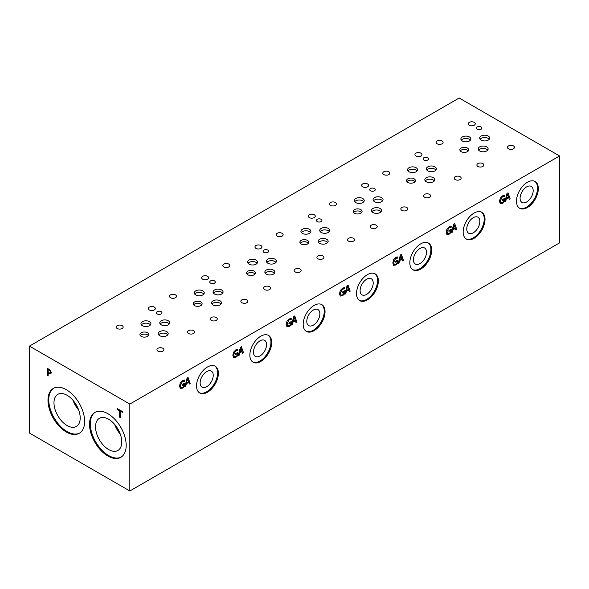 <?xml version="1.0" encoding="UTF-8"?>
<svg xmlns="http://www.w3.org/2000/svg" width="589" height="589" viewBox="0 0 589 589"><rect width="100%" height="100%" fill="white"/><g stroke="black" fill="none" stroke-linecap="round" stroke-linejoin="round"><path stroke-width="0.88" d="M559.55 155.96L559.55 242.889L129.823 490.99L29.45 433.04L29.45 346.111L129.823 404.061L559.55 155.96L459.177 98.01L29.45 346.111M49.984 370.849L48.173 369.524L50.021 370.82L50.47 372.189L50.058 373.087L50.433 372.211L50.021 370.82M48.173 369.524L48.173 372.41L50.08 373.08M50.558 370.518L51.302 372.682L50.757 373.971L48.173 373.235L48.173 375.937L47.341 375.451L47.341 368.213L50.558 370.518M47.341 375.451L47.378 368.235M48.173 375.892L47.378 375.429M48.173 373.235L50.794 373.949M129.823 490.99L129.823 404.061M107.868 456.019A25.923 14.968 60 0 1 90.934 433.173A25.923 14.968 60 0 1 94.903 412.396A25.923 14.968 60 0 1 107.868 413.684A25.923 14.968 60 0 1 124.802 436.523A25.923 14.968 60 0 1 120.826 457.3A25.923 14.968 60 0 1 107.868 456.019M66.314 432.024A25.923 14.968 60 0 1 49.38 409.178A25.923 14.968 60 0 1 53.349 388.409A25.923 14.968 60 0 1 66.314 389.69A25.923 14.968 60 0 1 83.248 412.536A25.923 14.968 60 0 1 79.272 433.305A25.923 14.968 60 0 1 66.314 432.024M120.208 417.527L119.376 417.049L119.376 410.658L117.27 409.443L117.27 408.589L122.313 411.497L122.313 412.352L120.208 411.137L120.208 417.527M120.208 417.483L119.42 417.019L119.42 410.636L117.314 409.421L117.314 408.611M120.208 411.137L122.313 412.307M187.552 378.823L186.551 382.769L187.516 378.801L188.524 381.672L186.588 382.791M185.793 386.097L184.946 386.583L187.059 378.116L188.09 377.527L190.203 383.549L189.327 384.057L188.752 382.364L186.36 383.741L185.793 386.097L184.961 386.531M186.36 383.741L185.749 386.075M188.752 382.364L186.323 383.719M190.203 383.549L189.312 384.021M188.06 377.542L190.166 383.527M184.578 386.318L182.487 388.144L180.322 388.445L179.505 386.097L180.33 382.865L182.494 380.627L184.548 380.06L184.548 381.223L182.399 381.517L180.374 385.567L180.948 387.429L182.457 387.326L183.753 386.347L183.753 384.477L182.295 385.316L182.295 384.47L184.578 383.152L184.578 386.318L182.45 388.122L180.286 388.423M184.534 383.174L184.534 386.296M183.753 384.477L182.295 385.265M180.911 387.407L180.337 385.545L182.362 381.495L183.687 381.112M184.475 381.267L183.643 381.09M184.512 380.06L184.512 381.201M239.112 355.314L238.273 355.8L240.386 347.333L241.409 346.737L243.529 352.767L242.646 353.267L242.079 351.574L239.686 352.958L239.112 355.314L238.28 355.741M237.006 350.33L235.681 350.705L233.656 354.755L234.238 356.617L235.784 356.544L237.072 355.557L237.072 353.687L235.622 354.526L235.622 353.68L237.897 352.369L237.897 355.528L235.814 357.354L233.649 357.663L232.832 355.314L233.656 352.082L235.821 349.837L236.984 349.365L237.875 349.277L237.875 350.44L235.725 350.727L233.7 354.777L234.393 356.728M345.758 293.742L344.918 294.228L347.031 285.761L348.062 285.172L350.175 291.194L349.292 291.702L348.725 290.002L346.332 291.386L345.758 293.742L344.933 294.176M343.659 288.757L342.334 289.133L340.309 293.182L340.884 295.045L342.43 294.971L343.726 293.985L343.726 292.115L342.268 292.954L342.268 292.107L344.543 290.797L344.543 293.955L342.459 295.781L340.295 296.09L339.478 293.742L340.302 290.51L342.467 288.264L343.63 287.793L344.521 287.704L344.521 288.868L342.371 289.155L340.346 293.204L341.016 295.141M452.411 232.169L451.564 232.655L453.677 224.188L454.708 223.599L456.821 229.622L455.945 230.13L455.371 228.429L452.978 229.813L452.411 232.169L451.579 232.603M450.305 227.185L448.98 227.56L446.955 231.61L447.53 233.48L449.076 233.399L450.371 232.419L450.371 230.542L448.914 231.381L448.914 230.535L451.196 229.224L451.196 232.39L449.112 234.208L446.941 234.518L446.123 232.169L446.948 228.937L450.276 226.22L451.167 226.132L451.167 227.295L449.017 227.582L446.992 231.632L447.684 233.583M516.479 201.202A15.454 8.923 -60 0 1 523.223 185.645A15.454 8.923 -60 0 1 535.136 181.508A15.454 8.923 -60 0 1 538.331 188.583A15.454 8.923 -60 0 1 531.587 204.133A15.454 8.923 -60 0 1 519.675 208.278A15.454 8.923 -60 0 1 516.479 201.202M463.153 231.985A15.454 8.923 -60 0 1 469.897 216.435A15.454 8.923 -60 0 1 481.809 212.29A15.454 8.923 -60 0 1 485.012 219.366A15.454 8.923 -60 0 1 478.261 234.923A15.454 8.923 -60 0 1 466.355 239.06A15.454 8.923 -60 0 1 463.153 231.985M409.826 262.775A15.454 8.923 -60 0 1 416.578 247.218A15.454 8.923 -60 0 1 428.483 243.08A15.454 8.923 -60 0 1 431.685 250.156A15.454 8.923 -60 0 1 424.941 265.705A15.454 8.923 -60 0 1 413.029 269.85A15.454 8.923 -60 0 1 409.826 262.775M356.507 293.558A15.454 8.923 -60 0 1 363.251 278.008A15.454 8.923 -60 0 1 375.164 273.863A15.454 8.923 -60 0 1 378.359 280.938A15.454 8.923 -60 0 1 371.615 296.495A15.454 8.923 -60 0 1 359.71 300.633A15.454 8.923 -60 0 1 356.507 293.558M303.18 324.348A15.454 8.923 -60 0 1 309.932 308.791A15.454 8.923 -60 0 1 321.837 304.653A15.454 8.923 -60 0 1 325.04 311.728A15.454 8.923 -60 0 1 318.296 327.278A15.454 8.923 -60 0 1 306.383 331.416A15.454 8.923 -60 0 1 303.18 324.348M249.861 355.13A15.454 8.923 -60 0 1 256.605 339.581A15.454 8.923 -60 0 1 268.518 335.435A15.454 8.923 -60 0 1 271.713 342.511A15.454 8.923 -60 0 1 264.969 358.068A15.454 8.923 -60 0 1 253.056 362.206A15.454 8.923 -60 0 1 249.861 355.13M196.535 385.913A15.454 8.923 -60 0 1 203.279 370.363A15.454 8.923 -60 0 1 215.191 366.225A15.454 8.923 -60 0 1 218.394 373.301A15.454 8.923 -60 0 1 211.642 388.85A15.454 8.923 -60 0 1 199.737 392.988A15.454 8.923 -60 0 1 196.535 385.913M503.624 196.395L502.299 196.778L500.282 200.827L500.856 202.69L502.402 202.609L503.691 201.629L503.691 199.759L502.24 200.599L502.24 199.752L504.515 198.434L504.515 201.6L502.432 203.426L500.267 203.728L499.45 201.379L500.275 198.154L502.439 195.909L503.602 195.438L504.493 195.349L504.493 196.505L502.343 196.8L500.319 200.849L500.989 202.785M505.73 201.379L504.891 201.865L507.004 193.406L508.027 192.809L510.148 198.832L509.264 199.34L508.697 197.646L506.304 199.023L505.73 201.379L504.898 201.813M396.942 264.115L395.786 264.998L393.621 265.3L392.804 262.952L393.621 259.727L395.793 257.481L396.957 257.01L397.847 256.914L397.847 258.078L395.69 258.372L393.673 262.422L394.203 264.262L395.756 264.181L397.045 263.202L397.045 261.332L395.594 262.171L395.594 261.325L397.869 260.007L397.869 263.173L395.749 264.976L393.577 265.278M399.084 262.952L398.238 263.438L400.358 254.978L401.381 254.382L403.494 260.404L402.618 260.912L402.051 259.219L399.651 260.596L399.084 262.952L398.252 263.386M290.333 319.54L289.008 319.923L286.983 323.972L287.557 325.835L289.111 325.754L290.399 324.775L290.399 322.905L288.941 323.744L288.941 322.897L291.224 321.579L291.224 324.745L289.14 326.571L286.976 326.873L286.151 324.524L286.976 321.299L289.14 319.054L290.311 318.583L291.194 318.487L291.194 319.65L289.044 319.945L287.02 323.994L287.697 325.931M292.438 324.524L291.592 325.01L293.705 316.551L294.736 315.954L296.849 321.977L295.972 322.485L295.398 320.791L293.005 322.168L292.438 324.524L291.607 324.959M240.879 348.033L239.87 351.979L240.835 348.011L241.851 350.882L239.914 352.001M239.686 352.958L239.075 355.285M242.079 351.574L239.642 352.936M243.529 352.767L242.631 353.231M241.387 346.759L243.485 352.737M237.897 355.528L235.777 357.332L233.612 357.641M237.86 352.391L237.86 355.506M237.072 353.687L235.622 354.482M237.801 350.477L236.969 350.308M237.831 349.277L237.831 350.418M294.198 317.25L293.197 321.196L294.161 317.228L295.17 320.099L293.234 321.219M293.005 322.168L292.394 324.502M295.398 320.791L292.969 322.146M296.849 321.977L295.958 322.448M294.706 315.969L296.812 321.955M291.224 324.745L289.096 326.549L286.931 326.851M291.18 321.601L291.18 324.723M290.399 322.905L288.941 323.692M291.128 319.694L290.296 319.518M291.157 318.487L291.157 319.628M347.525 286.46L346.516 290.406L347.488 286.438L348.497 289.309L346.56 290.429M346.332 291.386L345.721 293.712M348.725 290.002L346.288 291.364M350.175 291.194L349.284 291.658M348.033 285.186L350.131 291.165M344.543 293.955L342.423 295.759L340.258 296.068M344.506 290.819L344.506 293.933M343.726 292.115L342.268 292.91M344.447 288.904L343.615 288.735M344.484 287.704L344.484 288.846M400.851 255.678L399.843 259.624L400.807 255.655L401.823 258.527L399.879 259.646M399.651 260.596L399.047 262.93M402.051 259.219L399.614 260.574M403.494 260.404L402.604 260.875M401.359 254.396L403.458 260.382M397.869 263.173L396.905 264.093M397.833 260.029L397.833 263.15M397.045 261.332L395.594 262.12M396.979 257.967L395.653 258.35L393.629 262.399L394.203 264.262M397.774 258.122L396.942 257.945M397.803 256.914L397.803 258.056M454.171 224.888L453.169 228.834L454.134 224.865L455.142 227.737L453.206 228.856M452.978 229.813L452.367 232.147M455.371 228.429L452.941 229.791M456.821 229.622L455.93 230.085M454.679 223.614L456.784 229.6M451.196 232.39L449.068 234.186L446.904 234.496M451.152 229.246L451.152 232.361M450.371 230.542L448.914 231.337M451.093 227.332L450.261 227.163M451.13 226.132L451.13 227.273M507.497 194.105L506.488 198.051L507.453 194.083L508.469 196.954L506.533 198.073M506.304 199.023L505.693 201.357M508.697 197.646L506.26 199.001M510.148 198.832L509.249 199.303M508.005 192.824L510.103 198.81M504.515 201.6L502.395 203.404L500.23 203.706M504.478 198.456L504.478 201.578M503.691 199.759L502.24 200.554M504.42 196.549L503.588 196.373M504.449 195.342L504.449 196.483M79.655 433.07A25.923 14.968 60 0 1 67.087 431.575A25.923 14.968 60 0 1 50.264 409.083A25.923 14.968 60 0 1 53.746 388.195M67.087 425.545A18.539 10.705 60 0 1 54.976 409.208A18.539 10.705 60 0 1 57.818 394.35A18.539 10.705 60 0 1 67.087 395.271A18.539 10.705 60 0 1 79.206 411.608A18.539 10.705 60 0 1 76.364 426.465A18.539 10.705 60 0 1 67.087 425.545M78.742 410.187A18.539 10.705 60 0 1 73.11 400.432M77.38 406.962A17.052 9.844 60 0 1 75.223 403.222M121.209 457.064A25.923 14.968 60 0 1 108.648 455.569A25.923 14.968 60 0 1 91.818 433.077A25.923 14.968 60 0 1 95.3 412.182M108.648 449.54A18.539 10.705 60 0 1 96.53 433.202A18.539 10.705 60 0 1 99.372 418.345A18.539 10.705 60 0 1 108.648 419.258A18.539 10.705 60 0 1 120.76 435.602A18.539 10.705 60 0 1 117.918 450.46A18.539 10.705 60 0 1 108.648 449.54M120.296 434.181A18.539 10.705 60 0 1 114.664 424.419M118.934 430.949A17.052 9.844 60 0 1 116.777 427.216M214.794 366.012A15.454 8.923 -60 0 1 217.613 372.852A15.454 8.923 -60 0 1 211.12 388.129A15.454 8.923 -60 0 1 199.354 392.753M200.135 382.938A9.262 5.345 -60 0 1 204.177 373.617A9.262 5.345 -60 0 1 211.318 371.136A9.262 5.345 -60 0 1 213.233 375.377A9.262 5.345 -60 0 1 209.191 384.698A9.262 5.345 -60 0 1 202.056 387.179A9.262 5.345 -60 0 1 200.135 382.938M268.113 335.229A15.454 8.923 -60 0 1 270.94 342.062A15.454 8.923 -60 0 1 264.446 357.346A15.454 8.923 -60 0 1 252.681 361.963M253.461 352.156A9.262 5.345 -60 0 1 257.503 342.835A9.262 5.345 -60 0 1 264.638 340.354A9.262 5.345 -60 0 1 266.559 344.587A9.262 5.345 -60 0 1 262.517 353.915A9.262 5.345 -60 0 1 255.376 356.397A9.262 5.345 -60 0 1 253.461 352.156M321.439 304.439A15.454 8.923 -60 0 1 324.259 311.279A15.454 8.923 -60 0 1 317.765 326.556A15.454 8.923 -60 0 1 306.008 331.18M306.781 321.366A9.262 5.345 -60 0 1 310.823 312.045A9.262 5.345 -60 0 1 317.964 309.564A9.262 5.345 -60 0 1 319.879 313.804A9.262 5.345 -60 0 1 315.837 323.125A9.262 5.345 -60 0 1 308.702 325.607A9.262 5.345 -60 0 1 306.781 321.366M374.766 273.657A15.454 8.923 -60 0 1 377.586 280.489A15.454 8.923 -60 0 1 371.092 295.774A15.454 8.923 -60 0 1 359.327 300.39M360.107 290.583A9.262 5.345 -60 0 1 364.149 281.262A9.262 5.345 -60 0 1 371.291 278.781A9.262 5.345 -60 0 1 373.205 283.022A9.262 5.345 -60 0 1 369.163 292.343A9.262 5.345 -60 0 1 362.029 294.824A9.262 5.345 -60 0 1 360.107 290.583M428.085 242.874A15.454 8.923 -60 0 1 430.905 249.707A15.454 8.923 -60 0 1 424.411 264.984A15.454 8.923 -60 0 1 412.653 269.607M413.434 259.793A9.262 5.345 -60 0 1 417.476 250.472A9.262 5.345 -60 0 1 424.61 247.991A9.262 5.345 -60 0 1 426.532 252.232A9.262 5.345 -60 0 1 422.49 261.553A9.262 5.345 -60 0 1 415.348 264.034A9.262 5.345 -60 0 1 413.434 259.793M481.412 212.084A15.454 8.923 -60 0 1 484.232 218.917A15.454 8.923 -60 0 1 477.738 234.201A15.454 8.923 -60 0 1 465.973 238.817M466.753 229.011A9.262 5.345 -60 0 1 470.795 219.69A9.262 5.345 -60 0 1 477.937 217.208A9.262 5.345 -60 0 1 479.851 221.449A9.262 5.345 -60 0 1 475.809 230.77A9.262 5.345 -60 0 1 468.675 233.251A9.262 5.345 -60 0 1 466.753 229.011M534.731 181.302A15.454 8.923 -60 0 1 537.558 188.134A15.454 8.923 -60 0 1 531.064 203.411A15.454 8.923 -60 0 1 519.299 208.035M520.08 198.221A9.262 5.345 -60 0 1 524.122 188.9A9.262 5.345 -60 0 1 531.256 186.418A9.262 5.345 -60 0 1 533.178 190.659A9.262 5.345 -60 0 1 529.136 199.98A9.262 5.345 -60 0 1 521.994 202.461A9.262 5.345 -60 0 1 520.08 198.221M122.129 325.665A3.497 2.017 180 0 1 123.16 327.086A3.497 2.017 180 0 1 120.995 328.957A3.497 2.017 180 0 1 117.189 328.515A3.497 2.017 180 0 1 116.166 327.086A3.497 2.017 180 0 1 118.323 325.224A3.497 2.017 180 0 1 122.129 325.665M193.501 330.643A3.497 2.017 180 0 1 194.525 332.071A3.497 2.017 180 0 1 192.367 333.941A3.497 2.017 180 0 1 188.554 333.499A3.497 2.017 180 0 1 187.53 332.071A3.497 2.017 180 0 1 189.687 330.208A3.497 2.017 180 0 1 193.501 330.643M175.456 294.875A3.497 2.017 180 0 1 176.479 296.304A3.497 2.017 180 0 1 174.322 298.167A3.497 2.017 180 0 1 170.515 297.732A3.497 2.017 180 0 1 169.492 296.304A3.497 2.017 180 0 1 171.649 294.441A3.497 2.017 180 0 1 175.456 294.875M246.82 299.86A3.497 2.017 180 0 1 247.844 301.288A3.497 2.017 180 0 1 245.687 303.151A3.497 2.017 180 0 1 241.88 302.717A3.497 2.017 180 0 1 240.857 301.288A3.497 2.017 180 0 1 243.014 299.426A3.497 2.017 180 0 1 246.82 299.86M228.782 264.093A3.497 2.017 180 0 1 229.806 265.514A3.497 2.017 180 0 1 227.648 267.384A3.497 2.017 180 0 1 223.835 266.942A3.497 2.017 180 0 1 222.811 265.514A3.497 2.017 180 0 1 224.969 263.651A3.497 2.017 180 0 1 228.782 264.093M300.147 269.077A3.497 2.017 180 0 1 301.17 270.498A3.497 2.017 180 0 1 299.013 272.368A3.497 2.017 180 0 1 295.199 271.927A3.497 2.017 180 0 1 294.176 270.498A3.497 2.017 180 0 1 296.333 268.636A3.497 2.017 180 0 1 300.147 269.077M282.102 233.303A3.497 2.017 180 0 1 283.125 234.731A3.497 2.017 180 0 1 280.968 236.594A3.497 2.017 180 0 1 277.161 236.16A3.497 2.017 180 0 1 276.138 234.731A3.497 2.017 180 0 1 278.295 232.869A3.497 2.017 180 0 1 282.102 233.303M353.466 238.287A3.497 2.017 180 0 1 354.497 239.716A3.497 2.017 180 0 1 352.332 241.578A3.497 2.017 180 0 1 348.526 241.144A3.497 2.017 180 0 1 347.503 239.716A3.497 2.017 180 0 1 349.66 237.853A3.497 2.017 180 0 1 353.466 238.287M335.428 202.52A3.497 2.017 180 0 1 336.452 203.941A3.497 2.017 180 0 1 334.294 205.811A3.497 2.017 180 0 1 330.481 205.37A3.497 2.017 180 0 1 329.457 203.941A3.497 2.017 180 0 1 331.622 202.079A3.497 2.017 180 0 1 335.428 202.52M406.793 207.505A3.497 2.017 180 0 1 407.816 208.926A3.497 2.017 180 0 1 405.659 210.796A3.497 2.017 180 0 1 401.853 210.354A3.497 2.017 180 0 1 400.829 208.926A3.497 2.017 180 0 1 402.986 207.063A3.497 2.017 180 0 1 406.793 207.505M388.755 171.73A3.497 2.017 180 0 1 389.778 173.159A3.497 2.017 180 0 1 387.614 175.021A3.497 2.017 180 0 1 383.807 174.587A3.497 2.017 180 0 1 382.784 173.159A3.497 2.017 180 0 1 384.941 171.296A3.497 2.017 180 0 1 388.755 171.73M460.119 176.715A3.497 2.017 180 0 1 461.143 178.143A3.497 2.017 180 0 1 458.986 180.006A3.497 2.017 180 0 1 455.172 179.571A3.497 2.017 180 0 1 454.148 178.143A3.497 2.017 180 0 1 456.306 176.28A3.497 2.017 180 0 1 460.119 176.715M429.528 194.377A3.497 2.017 180 0 1 430.552 195.806A3.497 2.017 180 0 1 428.394 197.668A3.497 2.017 180 0 1 424.588 197.227A3.497 2.017 180 0 1 423.557 195.806A3.497 2.017 180 0 1 425.722 193.936A3.497 2.017 180 0 1 429.528 194.377M420.899 153.169A3.497 2.017 180 0 1 421.923 154.598A3.497 2.017 180 0 1 419.758 156.468A3.497 2.017 180 0 1 415.952 156.026A3.497 2.017 180 0 1 414.928 154.598A3.497 2.017 180 0 1 417.086 152.735A3.497 2.017 180 0 1 420.899 153.169M376.202 225.16A3.497 2.017 180 0 1 377.225 226.588A3.497 2.017 180 0 1 375.068 228.451A3.497 2.017 180 0 1 371.261 228.017A3.497 2.017 180 0 1 370.238 226.588A3.497 2.017 180 0 1 372.395 224.726A3.497 2.017 180 0 1 376.202 225.16M367.573 183.959A3.497 2.017 180 0 1 368.596 185.388A3.497 2.017 180 0 1 366.439 187.25A3.497 2.017 180 0 1 362.625 186.816A3.497 2.017 180 0 1 361.602 185.388A3.497 2.017 180 0 1 363.766 183.525A3.497 2.017 180 0 1 367.573 183.959M322.882 255.95A3.497 2.017 180 0 1 323.906 257.378A3.497 2.017 180 0 1 321.749 259.241A3.497 2.017 180 0 1 317.935 258.799A3.497 2.017 180 0 1 316.911 257.378A3.497 2.017 180 0 1 319.069 255.508A3.497 2.017 180 0 1 322.882 255.95M314.246 214.742A3.497 2.017 180 0 1 315.27 216.17A3.497 2.017 180 0 1 313.112 218.033A3.497 2.017 180 0 1 309.306 217.599A3.497 2.017 180 0 1 308.283 216.17A3.497 2.017 180 0 1 310.44 214.308A3.497 2.017 180 0 1 314.246 214.742M269.556 286.733A3.497 2.017 180 0 1 270.579 288.161A3.497 2.017 180 0 1 268.422 290.024A3.497 2.017 180 0 1 264.616 289.589A3.497 2.017 180 0 1 263.592 288.161A3.497 2.017 180 0 1 265.749 286.298A3.497 2.017 180 0 1 269.556 286.733M260.927 245.532A3.497 2.017 180 0 1 261.95 246.96A3.497 2.017 180 0 1 259.793 248.823A3.497 2.017 180 0 1 255.979 248.389A3.497 2.017 180 0 1 254.956 246.96A3.497 2.017 180 0 1 257.113 245.09A3.497 2.017 180 0 1 260.927 245.532M216.237 317.523A3.497 2.017 180 0 1 217.26 318.951A3.497 2.017 180 0 1 215.103 320.814A3.497 2.017 180 0 1 211.289 320.372A3.497 2.017 180 0 1 210.266 318.951A3.497 2.017 180 0 1 212.423 317.081A3.497 2.017 180 0 1 216.237 317.523M207.6 276.315A3.497 2.017 180 0 1 208.624 277.743A3.497 2.017 180 0 1 206.467 279.606A3.497 2.017 180 0 1 202.66 279.171A3.497 2.017 180 0 1 201.637 277.743A3.497 2.017 180 0 1 203.794 275.88A3.497 2.017 180 0 1 207.6 276.315M162.91 348.305A3.497 2.017 180 0 1 163.933 349.733A3.497 2.017 180 0 1 161.776 351.596A3.497 2.017 180 0 1 157.97 351.162A3.497 2.017 180 0 1 156.939 349.733A3.497 2.017 180 0 1 159.104 347.871A3.497 2.017 180 0 1 162.91 348.305M154.281 307.105A3.497 2.017 180 0 1 155.305 308.533A3.497 2.017 180 0 1 153.14 310.396A3.497 2.017 180 0 1 149.334 309.961A3.497 2.017 180 0 1 148.31 308.533A3.497 2.017 180 0 1 150.467 306.663A3.497 2.017 180 0 1 154.281 307.105M201.725 304.822A4.44 2.562 0 0 0 200.812 304.057A4.44 2.562 0 0 0 193.626 304.822M200.812 301.966A4.44 2.562 180 0 1 202.115 303.777A4.44 2.562 180 0 1 199.376 306.147A4.44 2.562 180 0 1 194.539 305.588A4.44 2.562 180 0 1 193.244 303.777A4.44 2.562 180 0 1 195.982 301.413A4.44 2.562 180 0 1 200.812 301.966M308.371 243.25A4.44 2.562 0 0 0 307.458 242.484A4.44 2.562 0 0 0 300.272 243.25M307.458 240.393A4.44 2.562 180 0 1 308.761 242.204A4.44 2.562 180 0 1 306.022 244.575A4.44 2.562 180 0 1 301.185 244.015A4.44 2.562 180 0 1 299.889 242.204A4.44 2.562 180 0 1 302.628 239.841A4.44 2.562 180 0 1 307.458 240.393M415.024 181.677A4.44 2.562 0 0 0 414.111 180.911A4.44 2.562 0 0 0 406.925 181.677M414.111 178.82A4.44 2.562 180 0 1 415.407 180.632A4.44 2.562 180 0 1 412.668 183.002A4.44 2.562 180 0 1 407.838 182.443A4.44 2.562 180 0 1 406.535 180.632A4.44 2.562 180 0 1 409.274 178.268A4.44 2.562 180 0 1 414.111 178.82M468.343 150.894A4.44 2.562 0 0 0 467.43 150.129A4.44 2.562 0 0 0 460.245 150.894M467.43 148.038A4.44 2.562 180 0 1 468.734 149.849A4.44 2.562 180 0 1 465.995 152.212A4.44 2.562 180 0 1 461.158 151.66A4.44 2.562 180 0 1 459.862 149.849A4.44 2.562 180 0 1 462.601 147.478A4.44 2.562 180 0 1 467.43 148.038M361.698 212.467A4.44 2.562 0 0 0 360.785 211.701A4.44 2.562 0 0 0 353.599 212.467M360.785 209.61A4.44 2.562 180 0 1 362.08 211.422A4.44 2.562 180 0 1 359.349 213.785A4.44 2.562 180 0 1 354.512 213.233A4.44 2.562 180 0 1 353.209 211.422A4.44 2.562 180 0 1 355.947 209.051A4.44 2.562 180 0 1 360.785 209.61M255.052 274.04A4.44 2.562 0 0 0 254.139 273.274A4.44 2.562 0 0 0 246.953 274.04M254.139 271.183A4.44 2.562 180 0 1 255.435 272.994A4.44 2.562 180 0 1 252.696 275.357A4.44 2.562 180 0 1 247.866 274.805A4.44 2.562 180 0 1 246.563 272.994A4.44 2.562 180 0 1 249.302 270.623A4.44 2.562 180 0 1 254.139 271.183M148.406 335.612A4.44 2.562 0 0 0 147.493 334.846A4.44 2.562 0 0 0 140.307 335.612M147.493 332.756A4.44 2.562 180 0 1 148.789 334.567A4.44 2.562 180 0 1 146.05 336.93A4.44 2.562 180 0 1 141.213 336.378A4.44 2.562 180 0 1 139.917 334.567A4.44 2.562 180 0 1 142.656 332.196A4.44 2.562 180 0 1 147.493 332.756M167.747 334.824A4.984 2.879 0 0 0 166.724 333.97A4.984 2.879 0 0 0 158.647 334.824M166.724 331.614A4.984 2.879 180 0 1 168.182 333.654A4.984 2.879 180 0 1 165.104 336.312A4.984 2.879 180 0 1 159.671 335.686A4.984 2.879 180 0 1 158.213 333.654A4.984 2.879 180 0 1 161.29 330.996A4.984 2.879 180 0 1 166.724 331.614M203.809 294.073A4.984 2.879 0 0 0 202.785 293.212A4.984 2.879 0 0 0 194.709 294.073M202.785 290.863A4.984 2.879 180 0 1 204.243 292.895A4.984 2.879 180 0 1 201.166 295.56A4.984 2.879 180 0 1 195.732 294.934A4.984 2.879 180 0 1 194.274 292.895A4.984 2.879 180 0 1 197.352 290.237A4.984 2.879 180 0 1 202.785 290.863M222.627 293.175A4.984 2.879 0 0 0 221.604 292.313A4.984 2.879 0 0 0 213.527 293.175M221.604 289.965A4.984 2.879 180 0 1 223.062 291.997A4.984 2.879 180 0 1 219.984 294.662A4.984 2.879 180 0 1 214.551 294.036A4.984 2.879 180 0 1 213.093 291.997A4.984 2.879 180 0 1 216.17 289.339A4.984 2.879 180 0 1 221.604 289.965M274.4 273.252A4.984 2.879 0 0 0 273.37 272.398A4.984 2.879 0 0 0 265.293 273.252M273.37 270.042A4.984 2.879 180 0 1 274.835 272.081A4.984 2.879 180 0 1 271.757 274.739A4.984 2.879 180 0 1 266.316 274.113A4.984 2.879 180 0 1 264.859 272.081A4.984 2.879 180 0 1 267.936 269.423A4.984 2.879 180 0 1 273.37 270.042M310.455 232.5A4.984 2.879 0 0 0 309.431 231.639A4.984 2.879 0 0 0 301.354 232.5M309.431 229.29A4.984 2.879 180 0 1 310.889 231.33A4.984 2.879 180 0 1 307.811 233.988A4.984 2.879 180 0 1 302.378 233.362A4.984 2.879 180 0 1 300.92 231.33A4.984 2.879 180 0 1 303.998 228.665A4.984 2.879 180 0 1 309.431 229.29M329.273 231.602A4.984 2.879 0 0 0 328.25 230.741A4.984 2.879 0 0 0 320.173 231.602M328.25 228.392A4.984 2.879 180 0 1 329.707 230.432A4.984 2.879 180 0 1 326.63 233.089A4.984 2.879 180 0 1 321.196 232.464A4.984 2.879 180 0 1 319.739 230.432A4.984 2.879 180 0 1 322.816 227.766A4.984 2.879 180 0 1 328.25 228.392M381.046 211.679A4.984 2.879 0 0 0 380.015 210.825A4.984 2.879 0 0 0 371.939 211.679M380.015 208.469A4.984 2.879 180 0 1 381.481 210.509A4.984 2.879 180 0 1 378.403 213.166A4.984 2.879 180 0 1 372.97 212.541A4.984 2.879 180 0 1 371.504 210.509A4.984 2.879 180 0 1 374.582 207.851A4.984 2.879 180 0 1 380.015 208.469M417.1 170.928A4.984 2.879 0 0 0 416.077 170.066A4.984 2.879 0 0 0 408 170.928M416.077 167.718A4.984 2.879 180 0 1 417.535 169.757A4.984 2.879 180 0 1 414.457 172.415A4.984 2.879 180 0 1 409.024 171.789A4.984 2.879 180 0 1 407.566 169.757A4.984 2.879 180 0 1 410.643 167.092A4.984 2.879 180 0 1 416.077 167.718M435.926 170.03A4.984 2.879 0 0 0 434.896 169.168A4.984 2.879 0 0 0 426.819 170.03M434.896 166.82A4.984 2.879 180 0 1 436.361 168.859A4.984 2.879 180 0 1 433.283 171.517A4.984 2.879 180 0 1 427.85 170.891A4.984 2.879 180 0 1 426.384 168.859A4.984 2.879 180 0 1 429.462 166.194A4.984 2.879 180 0 1 434.896 166.82M487.692 150.114A4.984 2.879 0 0 0 486.669 149.253A4.984 2.879 0 0 0 478.592 150.114M486.669 146.897A4.984 2.879 180 0 1 488.126 148.936A4.984 2.879 180 0 1 485.049 151.594A4.984 2.879 180 0 1 479.615 150.968A4.984 2.879 180 0 1 478.158 148.936A4.984 2.879 180 0 1 481.235 146.278A4.984 2.879 180 0 1 486.669 146.897M489.245 139.247A4.984 2.879 0 0 0 488.222 138.386A4.984 2.879 0 0 0 480.145 139.247M488.222 136.037A4.984 2.879 180 0 1 489.68 138.069A4.984 2.879 180 0 1 486.602 140.727A4.984 2.879 180 0 1 481.169 140.108A4.984 2.879 180 0 1 479.711 138.069A4.984 2.879 180 0 1 482.789 135.411A4.984 2.879 180 0 1 488.222 136.037M470.427 140.145A4.984 2.879 0 0 0 469.404 139.284A4.984 2.879 0 0 0 461.327 140.145M469.404 136.935A4.984 2.879 180 0 1 470.861 138.967A4.984 2.879 180 0 1 467.784 141.625A4.984 2.879 180 0 1 462.35 141.007A4.984 2.879 180 0 1 460.892 138.967A4.984 2.879 180 0 1 463.97 136.309A4.984 2.879 180 0 1 469.404 136.935M434.365 180.897A4.984 2.879 0 0 0 433.342 180.035A4.984 2.879 0 0 0 425.265 180.897M433.342 177.687A4.984 2.879 180 0 1 434.8 179.719A4.984 2.879 180 0 1 431.722 182.384A4.984 2.879 180 0 1 426.289 181.758A4.984 2.879 180 0 1 424.831 179.719A4.984 2.879 180 0 1 427.909 177.061A4.984 2.879 180 0 1 433.342 177.687M382.6 200.82A4.984 2.879 0 0 0 381.576 199.958A4.984 2.879 0 0 0 373.5 200.82M381.576 197.609A4.984 2.879 180 0 1 383.034 199.642A4.984 2.879 180 0 1 379.957 202.299A4.984 2.879 180 0 1 374.523 201.681A4.984 2.879 180 0 1 373.065 199.642A4.984 2.879 180 0 1 376.143 196.984A4.984 2.879 180 0 1 381.576 197.609M363.781 201.718A4.984 2.879 0 0 0 362.758 200.856A4.984 2.879 0 0 0 354.674 201.718M362.758 198.508A4.984 2.879 180 0 1 364.216 200.54A4.984 2.879 180 0 1 361.138 203.198A4.984 2.879 180 0 1 355.704 202.579A4.984 2.879 180 0 1 354.239 200.54A4.984 2.879 180 0 1 357.324 197.882A4.984 2.879 180 0 1 362.758 198.508M327.72 242.469A4.984 2.879 0 0 0 326.696 241.608A4.984 2.879 0 0 0 318.62 242.469M326.696 239.259A4.984 2.879 180 0 1 328.154 241.291A4.984 2.879 180 0 1 325.076 243.956A4.984 2.879 180 0 1 319.643 243.331A4.984 2.879 180 0 1 318.185 241.291A4.984 2.879 180 0 1 321.263 238.633A4.984 2.879 180 0 1 326.696 239.259M275.954 262.392A4.984 2.879 0 0 0 274.93 261.531A4.984 2.879 0 0 0 266.846 262.392M274.93 259.182A4.984 2.879 180 0 1 276.388 261.214A4.984 2.879 180 0 1 273.311 263.872A4.984 2.879 180 0 1 267.877 263.246A4.984 2.879 180 0 1 266.412 261.214A4.984 2.879 180 0 1 269.497 258.556A4.984 2.879 180 0 1 274.93 259.182M257.135 263.29A4.984 2.879 0 0 0 256.105 262.429A4.984 2.879 0 0 0 248.028 263.29M256.105 260.08A4.984 2.879 180 0 1 257.57 262.112A4.984 2.879 180 0 1 254.492 264.77A4.984 2.879 180 0 1 249.059 264.144A4.984 2.879 180 0 1 247.594 262.112A4.984 2.879 180 0 1 250.671 259.454A4.984 2.879 180 0 1 256.105 260.08M221.074 304.042A4.984 2.879 0 0 0 220.05 303.18A4.984 2.879 0 0 0 211.974 304.042M220.05 300.832A4.984 2.879 180 0 1 221.508 302.864A4.984 2.879 180 0 1 218.431 305.529A4.984 2.879 180 0 1 212.997 304.903A4.984 2.879 180 0 1 211.539 302.864A4.984 2.879 180 0 1 214.617 300.206A4.984 2.879 180 0 1 220.05 300.832M169.308 323.965A4.984 2.879 0 0 0 168.277 323.103A4.984 2.879 0 0 0 160.201 323.965M168.277 320.747A4.984 2.879 180 0 1 169.742 322.787A4.984 2.879 180 0 1 166.665 325.445A4.984 2.879 180 0 1 161.231 324.819A4.984 2.879 180 0 1 159.766 322.787A4.984 2.879 180 0 1 162.844 320.129A4.984 2.879 180 0 1 168.277 320.747M150.482 324.863A4.984 2.879 0 0 0 149.459 324.002A4.984 2.879 0 0 0 141.382 324.863M149.459 321.646A4.984 2.879 180 0 1 150.917 323.685A4.984 2.879 180 0 1 147.839 326.343A4.984 2.879 180 0 1 142.405 325.717A4.984 2.879 180 0 1 140.948 323.685A4.984 2.879 180 0 1 144.025 321.027A4.984 2.879 180 0 1 149.459 321.646M214.492 280.887A2.768 1.598 180 0 1 215.302 282.021A2.768 1.598 180 0 1 213.593 283.493A2.768 1.598 180 0 1 210.575 283.147A2.768 1.598 180 0 1 209.765 282.021A2.768 1.598 180 0 1 211.473 280.541A2.768 1.598 180 0 1 214.492 280.887M321.138 219.314A2.768 1.598 180 0 1 321.947 220.448A2.768 1.598 180 0 1 320.239 221.92A2.768 1.598 180 0 1 317.221 221.574A2.768 1.598 180 0 1 316.411 220.448A2.768 1.598 180 0 1 318.119 218.968A2.768 1.598 180 0 1 321.138 219.314M427.783 157.742A2.768 1.598 180 0 1 428.593 158.875A2.768 1.598 180 0 1 426.885 160.348A2.768 1.598 180 0 1 423.866 160.002A2.768 1.598 180 0 1 423.057 158.875A2.768 1.598 180 0 1 424.765 157.396A2.768 1.598 180 0 1 427.783 157.742M481.11 126.959A2.768 1.598 180 0 1 481.92 128.085A2.768 1.598 180 0 1 480.212 129.565A2.768 1.598 180 0 1 477.193 129.219A2.768 1.598 180 0 1 476.383 128.085A2.768 1.598 180 0 1 478.091 126.613A2.768 1.598 180 0 1 481.11 126.959M374.457 188.532A2.768 1.598 180 0 1 375.274 189.658A2.768 1.598 180 0 1 373.566 191.138A2.768 1.598 180 0 1 370.547 190.792A2.768 1.598 180 0 1 369.737 189.658A2.768 1.598 180 0 1 371.445 188.185A2.768 1.598 180 0 1 374.457 188.532M267.811 250.104A2.768 1.598 180 0 1 268.621 251.231A2.768 1.598 180 0 1 266.913 252.71A2.768 1.598 180 0 1 263.901 252.364A2.768 1.598 180 0 1 263.084 251.231A2.768 1.598 180 0 1 264.8 249.758A2.768 1.598 180 0 1 267.811 250.104M161.165 311.677A2.768 1.598 180 0 1 161.975 312.803A2.768 1.598 180 0 1 160.267 314.283A2.768 1.598 180 0 1 157.248 313.937A2.768 1.598 180 0 1 156.438 312.803A2.768 1.598 180 0 1 158.147 311.331A2.768 1.598 180 0 1 161.165 311.677M442.074 140.948A3.497 2.017 180 0 1 443.097 142.376A3.497 2.017 180 0 1 440.94 144.239A3.497 2.017 180 0 1 437.134 143.797A3.497 2.017 180 0 1 436.11 142.376A3.497 2.017 180 0 1 438.268 140.506A3.497 2.017 180 0 1 442.074 140.948M513.439 145.932A3.497 2.017 180 0 1 514.462 147.353A3.497 2.017 180 0 1 512.305 149.223A3.497 2.017 180 0 1 508.498 148.781A3.497 2.017 180 0 1 507.475 147.353A3.497 2.017 180 0 1 509.632 145.49A3.497 2.017 180 0 1 513.439 145.932M482.855 163.587A3.497 2.017 180 0 1 483.878 165.016A3.497 2.017 180 0 1 481.721 166.878A3.497 2.017 180 0 1 477.907 166.444A3.497 2.017 180 0 1 476.884 165.016A3.497 2.017 180 0 1 479.041 163.153A3.497 2.017 180 0 1 482.855 163.587M474.219 122.387A3.497 2.017 180 0 1 475.242 123.815A3.497 2.017 180 0 1 473.085 125.678A3.497 2.017 180 0 1 469.278 125.243A3.497 2.017 180 0 1 468.255 123.815A3.497 2.017 180 0 1 470.412 121.952A3.497 2.017 180 0 1 474.219 122.387"/></g></svg>
